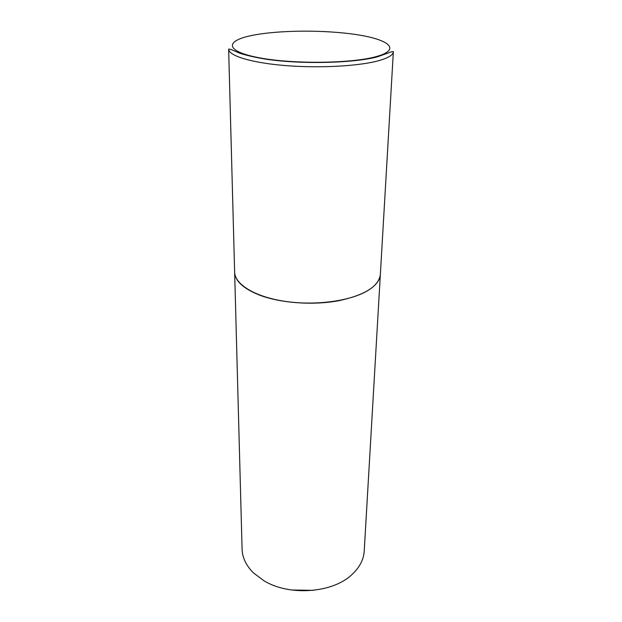 <?xml version="1.0" encoding="UTF-8"?>
<svg xmlns="http://www.w3.org/2000/svg" width="622" height="622" viewBox="0 0 622 622"><rect width="100%" height="100%" fill="white"/><g stroke="black" fill="none" stroke-linecap="round" stroke-linejoin="round"><path stroke-width="0.93" d="M380.361 274.38C379.988 280.273 375.735 285.716 367.586 290.692C350.373 301.095 315.471 305.853 285.342 301.39C255.16 296.974 234.766 284.394 234.634 272.086L228.639 49.099C228.569 55.778 251.552 62.9 286.003 65.621C320.392 68.373 360.2 66.049 379.412 60.482C388.501 57.823 393.151 54.891 393.361 51.688L380.361 274.38M380.361 274.442L380.353 274.512C378.736 286.408 364.749 295.162 338.391 300.791C313.123 305.425 281.377 303.186 260.354 295.419C243.676 288.927 235.108 281.191 234.642 272.218L234.634 272.156M380.353 274.512L364.22 551.076C363.676 559.652 359.594 567.474 351.966 574.549C332.684 593.147 289.028 596.358 263.782 580.653L253.589 573.002C246.188 565.693 242.355 557.747 242.082 549.156L234.642 272.218M313.488 590.348L291.555 590.006M251.304 35.586C277.669 30.035 324.132 29.685 356.445 34.622C388.983 39.466 401.501 49.511 376.722 56.47C352.464 63.522 294.035 64.33 259.786 57.877C225.211 51.525 224.558 41.036 251.304 35.586M228.639 49.099L230.793 49.387L239.618 53.189C247.043 55.537 255.634 57.504 265.4 59.09C300.745 64.54 354.143 63.187 377.57 56.773L392.031 51.618L393.361 51.688"/></g></svg>
